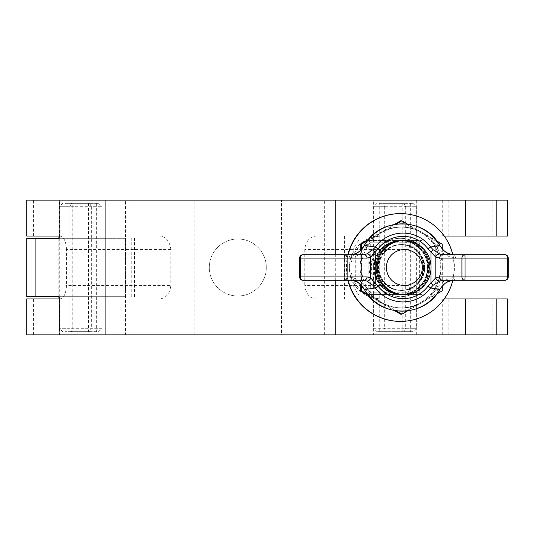 <?xml version="1.0" encoding="UTF-8"?>
<svg xmlns="http://www.w3.org/2000/svg" width="535" height="535" viewBox="0 0 535 535"><rect width="100%" height="100%" fill="white"/><g stroke="black" fill="none" stroke-linecap="round" stroke-linejoin="round"><path stroke-width="0.4" stroke-dasharray="2.67 2.01" d="M237.814 238.984A28.515 28.515 0 0 0 209.299 267.5A28.515 28.515 0 0 0 237.814 296.015A28.515 28.515 0 0 0 266.33 267.5A28.515 28.515 0 0 0 237.814 238.984A28.515 28.515 0 0 0 209.299 267.5A28.515 28.515 0 0 0 237.814 296.015A28.515 28.515 0 0 0 266.33 267.5A28.515 28.515 0 0 0 237.814 238.984M59.305 334.863L101.971 334.863L59.305 334.863L59.305 298.938L101.971 298.938L59.305 298.938M101.971 334.863L101.971 298.938M373.657 334.863L416.317 334.863L373.657 334.863L373.657 298.938L416.317 298.938L373.657 298.938M416.317 334.863L416.317 298.938M26.75 334.863L125.544 334.863L125.544 200.137L448.872 200.137L59.873 200.137L507.635 200.137M26.75 298.938L60.007 298.938C63.912 298.075 66.072 293.588 66.487 285.463L170.839 285.463C169.755 293.849 165.99 298.343 159.544 298.938L59.873 298.938L125.986 298.938L125.778 296.691L58.475 296.691L103.094 296.691L103.094 238.309L58.188 238.309L58.188 296.691L103.081 296.691M373.657 236.062L416.317 236.062L373.657 236.062L373.657 200.137L416.317 200.137L373.657 200.137M416.317 236.062L416.317 200.137M59.305 236.062L101.971 236.062L59.305 236.062L59.305 200.137L101.971 200.137L59.305 200.137M101.971 236.062L101.971 200.137M26.75 236.062L159.544 236.062C165.984 236.651 169.749 241.138 170.839 249.537L170.839 285.463M26.75 200.137L125.544 200.137M194.138 334.863L194.138 200.137L194.138 334.863L59.873 334.863L344.533 334.863L281.484 334.863L281.484 200.137L281.484 334.863L194.138 334.863M159.544 236.062L59.873 236.062L125.986 236.062L125.986 200.137M170.839 249.537L66.487 249.537L66.487 285.463M66.487 249.537C66.072 241.412 63.912 236.925 60.007 236.062M415.615 236.062L316.078 236.062L415.615 236.062C411.709 236.925 409.549 241.412 409.135 249.537L409.135 285.463C409.549 293.588 411.709 298.075 415.615 298.938L316.078 298.938C309.638 298.349 305.873 293.862 304.783 285.463L409.135 285.463M125.544 334.863L507.635 334.863M350.077 334.863L350.077 200.137M409.135 249.537L304.783 249.537C305.866 241.151 309.631 236.657 316.078 236.062M304.783 249.537L304.783 285.463M415.615 298.938L316.078 298.938M159.544 298.938L60.007 298.938M125.986 298.938L125.986 334.863M103.094 238.309L58.475 238.309L125.778 238.309L125.986 236.062M125.778 238.309L26.75 238.309M26.75 296.691L125.778 296.691M131.75 296.691L131.75 238.309M507.635 236.062L380.88 236.062C371.644 234.805 349.736 244.234 349.308 267.5C349.736 290.766 371.644 300.195 380.88 298.938L507.635 298.938M444.297 298.938L382.398 298.938A31.438 31.425 -90 0 1 350.98 267.5A31.438 31.425 -90 0 1 382.398 236.062L444.297 236.062M335.264 280.3L335.264 254.7M380.88 298.938L382.398 298.938M380.88 236.062L382.398 236.062M421.914 294.444L368.04 294.444L421.928 294.444L419.681 292.197L370.287 292.197L419.674 292.197L419.681 242.803L370.287 242.803L419.681 242.803L421.928 240.556L368.04 240.556L421.914 240.556M396.047 240.556L403.076 240.556A26.944 26.931 -90 0 1 430.006 267.5A26.944 26.931 -90 0 1 403.076 294.444L396.047 294.444A26.944 26.931 -90 0 1 369.117 267.5A26.944 26.931 -90 0 1 396.047 240.556A26.944 26.931 -90 0 1 422.978 267.5A26.944 26.931 -90 0 1 396.047 294.444M347.897 254.7A53.888 53.868 90 0 0 347.897 280.3M348.225 254.7A53.888 53.868 90 0 0 348.225 280.3M400.22 238.309A29.191 29.178 90 0 0 371.043 267.5A29.191 29.178 90 0 0 400.22 296.691A29.191 29.178 90 0 0 429.398 267.5A29.191 29.178 90 0 0 400.22 238.309L400.548 238.309A29.191 29.178 90 0 0 371.37 267.5A29.191 29.178 90 0 0 400.548 296.691A29.191 29.178 90 0 0 429.725 267.5A29.191 29.178 90 0 0 400.548 238.309M400.22 321.388A53.888 53.868 90 0 0 454.088 267.5A53.888 53.868 90 0 0 400.22 213.612M452.871 280.3A53.888 53.868 90 0 0 452.871 254.7M428.689 267.5A26.944 26.931 90 0 0 401.758 240.556A26.944 26.931 90 0 0 374.821 267.5A26.944 26.931 90 0 0 401.758 294.444A26.944 26.931 90 0 0 428.689 267.5M424.73 267.5A22.905 22.891 90 0 0 401.838 244.595A22.905 22.891 90 0 0 378.947 267.5A22.905 22.891 90 0 0 401.838 290.405A22.905 22.891 90 0 0 424.73 267.5M424.569 267.5A22.905 22.891 90 0 0 401.671 244.595A22.905 22.891 90 0 0 378.78 267.5A22.905 22.891 90 0 0 401.671 290.405A22.905 22.891 90 0 0 424.569 267.5M428.488 267.5A26.944 26.931 90 0 0 401.558 240.556A26.944 26.931 90 0 0 374.62 267.5A26.944 26.931 90 0 0 401.558 294.444A26.944 26.931 90 0 0 428.488 267.5M424.529 267.5A22.905 22.891 90 0 0 401.638 244.595A22.905 22.891 90 0 0 378.747 267.5A22.905 22.891 90 0 0 401.638 290.405A22.905 22.891 90 0 0 424.529 267.5M424.362 267.5A22.905 22.891 90 0 0 401.471 244.595A22.905 22.891 90 0 0 378.579 267.5A22.905 22.891 90 0 0 401.471 290.405A22.905 22.891 90 0 0 424.362 267.5M428.288 267.5A26.944 26.931 90 0 0 401.357 240.556A26.944 26.931 90 0 0 374.42 267.5A26.944 26.931 90 0 0 401.357 294.444A26.944 26.931 90 0 0 428.288 267.5M424.329 267.5A22.905 22.891 90 0 0 401.437 244.595A22.905 22.891 90 0 0 378.546 267.5A22.905 22.891 90 0 0 401.437 290.405A22.905 22.891 90 0 0 424.329 267.5M424.161 267.5A22.905 22.891 90 0 0 401.27 244.595A22.905 22.891 90 0 0 378.379 267.5A22.905 22.891 90 0 0 401.27 290.405A22.905 22.891 90 0 0 424.161 267.5M428.087 267.5A26.944 26.931 90 0 0 401.156 240.556A26.944 26.931 90 0 0 374.219 267.5A26.944 26.931 90 0 0 401.156 294.444A26.944 26.931 90 0 0 428.087 267.5M424.128 267.5A22.905 22.891 90 0 0 401.237 244.595A22.905 22.891 90 0 0 378.345 267.5A22.905 22.891 90 0 0 401.237 290.405A22.905 22.891 90 0 0 424.128 267.5M423.961 267.5A22.905 22.891 90 0 0 401.069 244.595A22.905 22.891 90 0 0 378.178 267.5A22.905 22.891 90 0 0 401.069 290.405A22.905 22.891 90 0 0 423.961 267.5M427.886 267.5A26.944 26.931 90 0 0 400.949 240.556A26.944 26.931 90 0 0 374.018 267.5A26.944 26.931 90 0 0 400.949 294.444A26.944 26.931 90 0 0 427.886 267.5M423.927 267.5A22.905 22.891 90 0 0 401.036 244.595A22.905 22.891 90 0 0 378.145 267.5A22.905 22.891 90 0 0 401.036 290.405A22.905 22.891 90 0 0 423.927 267.5M423.76 267.5A22.905 22.891 90 0 0 400.869 244.595A22.905 22.891 90 0 0 377.978 267.5A22.905 22.891 90 0 0 400.869 290.405A22.905 22.891 90 0 0 423.76 267.5M427.686 267.5A26.944 26.931 90 0 0 400.748 240.556A26.944 26.931 90 0 0 373.818 267.5A26.944 26.931 90 0 0 400.748 294.444A26.944 26.931 90 0 0 427.686 267.5M423.727 267.5A22.905 22.891 90 0 0 400.835 244.595A22.905 22.891 90 0 0 377.944 267.5A22.905 22.891 90 0 0 400.835 290.405A22.905 22.891 90 0 0 423.727 267.5M423.559 267.5A22.905 22.891 90 0 0 400.668 244.595A22.905 22.891 90 0 0 377.777 267.5A22.905 22.891 90 0 0 400.668 290.405A22.905 22.891 90 0 0 423.559 267.5M427.485 267.5A26.944 26.931 90 0 0 400.548 240.556A26.944 26.931 90 0 0 373.617 267.5A26.944 26.931 -90 0 1 400.548 240.556A26.944 26.931 -90 0 1 427.478 267.5A26.944 26.931 -90 0 1 400.548 294.444A26.944 26.931 -90 0 1 373.617 267.5A26.944 26.931 90 0 0 400.548 294.444A26.944 26.931 90 0 0 427.485 267.5M423.526 267.5A22.905 22.891 90 0 0 400.635 244.595A22.905 22.891 90 0 0 377.737 267.5A22.905 22.891 90 0 0 400.635 290.405A22.905 22.891 90 0 0 423.526 267.5M373.697 267.5A26.864 26.85 -90 0 1 400.548 240.636A26.864 26.85 -90 0 1 427.398 267.5A26.864 26.85 -90 0 1 400.548 294.364A26.864 26.85 -90 0 1 373.697 267.5M375.022 267.5A26.944 26.931 -90 0 1 401.959 240.556A26.944 26.931 -90 0 1 428.889 267.5A26.944 26.931 90 0 0 401.959 240.556A26.944 26.931 90 0 0 375.028 267.5A26.944 26.931 90 0 0 401.959 294.444A26.944 26.931 90 0 0 428.896 267.5A26.944 26.931 -90 0 1 401.959 294.444A26.944 26.931 -90 0 1 375.022 267.5A26.944 26.931 -90 0 1 401.959 240.556A26.944 26.931 -90 0 1 428.896 267.5A26.944 26.931 -90 0 1 401.959 294.444A26.944 26.931 -90 0 1 375.028 267.5M378.981 267.5A22.905 22.891 -90 0 1 401.872 244.595A22.905 22.891 -90 0 1 424.77 267.5A22.905 22.891 -90 0 1 401.872 290.405A22.905 22.891 -90 0 1 378.981 267.5M368.575 295.681L394.422 310.601M367.425 294.25L396.214 310.882M400.655 314.165L441.054 290.833L442.251 290.833M407.503 310.935L436.934 293.929M442.251 244.167L441.054 244.167L441.054 290.833M442.291 248.842L442.291 286.158M441.054 244.167L400.655 220.835M436.934 241.071L407.503 224.065M394.422 224.399L368.575 239.319M396.214 224.118L367.425 240.75M360.202 250.554L360.202 284.446M361.493 249.25L361.493 285.75M420.744 232.498A40.419 40.399 -90 0 1 420.744 302.502A40.419 40.399 -90 0 1 360.149 267.5A40.419 40.399 -90 0 1 420.744 232.498M442.358 267.5A40.419 40.399 -90 0 1 422.162 302.502A40.419 40.399 90 0 1 361.56 267.5A40.419 40.399 90 0 1 422.162 232.498A40.419 40.399 90 0 1 442.358 267.5M365.425 291.441L368.147 289.596L366.883 287.917C363.225 283.303 359.359 280.179 355.293 278.554L349.154 276.929L300.463 276.929A3.37 2.508 -90 0 0 302.971 280.3L363.974 280.3M442.652 280.3L504.88 280.3A3.37 2.374 90 0 0 507.254 276.929L455.486 276.929L448.952 278.554C444.645 280.193 440.68 283.309 437.041 287.917L435.771 289.596A40.406 40.386 -90 0 1 368.147 289.596L368.147 245.404L365.425 243.559M299.607 276.929L300.463 276.929L300.463 258.071L349.154 258.071L355.293 256.446C359.38 254.807 363.245 251.691 366.883 247.083L368.147 245.404A40.406 40.386 -90 0 1 435.771 245.404L437.041 247.083C440.693 251.697 444.665 254.821 448.952 256.446L455.486 258.071L507.254 258.071A3.37 2.374 -90 0 0 504.88 254.7L442.652 254.7M351.662 280.3A3.37 2.508 90 0 1 349.154 276.929M356.176 281.504A3.37 2.354 118.8 0 1 355.293 278.554L355.293 256.446A3.37 2.354 61.2 0 1 356.176 253.496M364.295 289.589L366.883 287.917M438.693 291.441L435.771 289.596L435.771 245.404L438.693 243.559M349.154 258.071A3.37 2.508 90 0 1 351.662 254.7M439.823 289.589L437.041 287.917M448.129 281.544A3.37 2.227 62.7 0 0 448.952 278.554L448.952 256.446A3.37 2.227 117.3 0 0 448.129 253.456M366.883 247.083L364.295 245.411M453.112 280.3A3.37 2.374 90 0 0 455.486 276.929M437.041 247.083L439.823 245.411M455.486 258.071A3.37 2.374 90 0 0 453.112 254.7M62.622 203.34L59.251 206.711L69.945 206.711L71.63 203.34L98.654 203.34L89.646 203.34L91.331 206.711L102.024 206.711L59.251 206.711L59.251 236.062M98.654 203.34L102.024 206.711L102.024 328.289L91.331 328.289L89.646 331.66L64.922 331.66L72.78 331.66L71.63 331.66L69.945 328.289L59.251 328.289L102.024 328.289L98.654 331.66L71.63 331.66M62.622 331.66L59.251 328.289L59.251 298.938M89.646 203.34L64.922 203.34L64.922 331.66M96.353 203.34L96.353 331.66M64.922 203.34L72.78 203.34L72.78 331.66M91.331 206.711L91.331 328.289M59.251 237.935L59.251 297.065M69.945 206.711L69.945 328.289M88.496 203.34L88.496 331.66M72.78 203.34L71.63 203.34M89.646 331.66L98.654 331.66M376.968 203.34L373.597 206.711L384.29 206.711L385.976 203.34L413.007 203.34L403.992 203.34L405.677 206.711L416.37 206.711L373.597 206.711L373.597 328.289L416.37 328.289L405.677 328.289L403.992 331.66L379.268 331.66L387.126 331.66L385.976 331.66L384.29 328.289L373.597 328.289L376.968 331.66L385.976 331.66M413.007 203.34L416.37 206.711L416.37 328.289L413.007 331.66L376.968 331.66M403.992 203.34L379.268 203.34L379.268 331.66M410.699 203.34L410.699 331.66M379.268 203.34L387.126 203.34L387.126 331.66M405.677 206.711L405.677 328.289M384.29 206.711L384.29 328.289M402.842 203.34L402.842 331.66M387.126 203.34L385.976 203.34M403.992 331.66L413.007 331.66M33.377 334.863L33.377 298.938M33.377 236.062L33.377 200.137M131.068 236.062L131.068 200.137M131.068 334.863L131.068 298.938M442.244 334.863L442.244 298.938M442.244 236.062L442.244 200.137M344.553 236.062L344.553 298.938M324.685 334.863L324.685 200.137M492.126 236.062L492.126 200.137M492.126 334.863L492.126 298.938M430.963 269.52L430.963 265.48M508.25 258.071L507.254 258.071L507.254 276.929L508.25 276.929M302.971 254.7A3.37 2.508 90 0 0 300.463 258.071L299.607 258.071M448.872 236.062L448.872 200.137M448.872 334.863L448.872 298.938M134.526 296.691L134.526 238.309M125.404 296.691L125.404 238.309M368.04 240.556L370.287 242.803L370.287 292.197L368.04 294.444M358.504 240.556A45.355 45.355 0 0 0 358.504 294.444M431.471 294.444A45.355 45.355 0 0 0 431.471 240.556M401.959 240.556L403.076 240.556M401.959 294.444L403.076 294.444"/><path stroke-width="0.8" d="M26.75 334.863L26.75 298.938L59.873 298.938L59.873 334.863L26.75 334.863M59.873 200.137L59.873 236.062L26.75 236.062L26.75 200.137L465.443 200.137L465.443 236.062L465.831 236.062L465.831 200.137L465.443 200.137M58.195 296.691L26.75 296.691L26.75 238.309L58.195 238.309M465.831 236.062L507.635 236.062L507.635 200.137L465.831 200.137M496.794 334.863L496.794 298.938L507.635 298.938L507.635 334.863L59.873 334.863M496.794 298.938L444.297 298.938M465.831 334.863L465.831 298.938M465.443 334.863L465.443 298.938M444.297 236.062L465.443 236.062M335.264 334.863L335.264 280.3M335.264 254.7L335.264 200.137M59.873 236.062L58.475 238.309M58.475 296.691L59.873 298.938M404.366 285.463A17.963 17.956 90 0 0 422.322 267.5A17.963 17.956 90 0 0 404.366 249.537A17.963 17.956 90 0 0 386.41 267.5A17.963 17.956 90 0 0 404.366 285.463M404.106 240.556A26.944 26.931 -90 0 1 431.036 267.5A26.944 26.931 -90 0 1 404.106 294.444L403.076 294.444A26.944 26.931 -90 0 1 376.138 267.5A26.944 26.931 -90 0 1 403.076 240.556L404.106 240.556A26.944 26.931 -90 0 0 377.175 267.5A26.944 26.931 -90 0 0 404.106 294.444M452.871 254.7A53.888 53.868 90 0 0 400.548 213.612L400.22 213.612A53.888 53.868 90 0 0 347.897 254.7M347.897 280.3A53.888 53.868 90 0 0 400.22 321.388L400.548 321.388A53.888 53.868 90 0 0 452.871 280.3M400.548 213.612A53.888 53.868 90 0 0 348.225 254.7M348.225 280.3A53.888 53.868 90 0 0 400.548 321.388M361.493 285.75L361.459 290.833L360.256 290.833L368.575 295.681M394.422 310.601L400.655 314.165L401.852 314.165L407.503 310.935M396.214 310.882L401.852 314.165M361.459 290.833L367.425 294.25M436.934 293.929L442.251 290.833L442.291 286.158M436.934 241.071L442.251 244.167L442.291 248.842M407.503 224.065L401.852 220.835L400.655 220.835L394.422 224.399M368.575 239.319L360.256 244.167L360.202 250.554M367.425 240.75L361.459 244.167L360.256 244.167M401.852 220.835L396.214 224.118M360.202 284.446L360.256 290.833M361.459 244.167L361.493 249.25M365.572 291.368A43.636 43.616 90 0 0 438.6 291.368L439.716 289.549L430.608 287.99A34.394 34.374 -90 0 1 375.396 287.99L364.462 289.549L365.425 291.441C380.532 317.201 422.73 317.917 438.693 291.441L439.823 289.589C445.802 281.283 446.819 282.801 448.129 281.544L453.112 280.3L447.808 281.664A3.37 2.227 62.7 0 0 448.129 281.544M364.295 245.411L364.462 245.451C362.061 249.183 359.44 251.811 356.598 253.336L351.662 254.7L302.971 254.7L363.974 254.7L351.662 254.7L356.176 253.496C359.587 250.915 359.079 252.754 364.295 245.411L365.425 243.559L364.462 245.451L375.396 247.01L378.058 248.935L370.501 257.235L367.003 258.071L347.135 258.071L347.135 276.929L367.003 276.929L370.501 277.765L378.058 286.064L375.396 287.99L372.915 285.322L366.609 281.002L363.974 280.3L302.971 280.3A3.37 2.434 -90 0 1 300.536 276.929L344.092 276.929L344.092 258.071L300.536 258.071L300.536 276.929L299.607 276.929A3.37 3.37 0 0 0 302.971 280.3M367.003 258.071A3.37 3.023 90 0 0 363.974 254.7L366.609 253.998L372.915 249.678L375.396 247.01A34.394 34.374 -90 0 1 430.608 247.01L439.716 245.451L438.6 243.632A43.636 43.616 90 0 0 365.572 243.632M504.88 280.3A3.37 3.37 0 0 0 508.25 276.929L507.447 276.929L507.447 258.071L465.062 258.071L465.062 276.929L507.447 276.929A3.37 2.568 90 0 1 504.88 280.3L442.652 280.3L439.63 281.002L433.082 285.322L430.608 287.99L428.087 286.064L435.811 277.765L439.723 276.929A3.37 2.929 90 0 0 442.652 280.3M442.652 254.7A3.37 2.929 90 0 0 439.723 258.071L435.811 257.235L428.087 248.935L430.608 247.01L433.082 249.678L439.63 253.998L442.652 254.7L504.88 254.7A3.37 2.568 90 0 1 507.447 258.071L508.25 258.071L508.25 276.929M356.598 281.664A3.37 2.354 118.8 0 1 356.176 281.504L351.662 280.3L356.598 281.664C359.426 283.175 362.048 285.804 364.462 289.549L365.425 291.441M439.823 289.589L439.716 289.549C442.097 285.817 444.799 283.189 447.808 281.664M447.808 253.336C444.812 251.824 442.117 249.196 439.716 245.451L439.823 245.411C443.562 250.861 444.625 251.35 448.129 253.456L448.129 253.456A3.37 2.227 117.3 0 0 447.808 253.336L453.112 254.7L448.129 253.456M367.003 276.929A3.37 3.023 90 0 1 363.974 280.3M366.609 253.998A3.37 2.956 64 0 1 370.501 257.235L370.501 277.765A3.37 2.956 116 0 1 366.609 281.002M372.915 249.678L375.182 252.099L375.182 282.901L372.915 285.322M356.176 281.504L356.176 281.504C357.186 281.209 359.888 283.898 364.295 289.589M430.963 269.52L430.963 282.901L433.082 285.322M439.63 253.998A3.37 2.869 113.6 0 0 435.811 257.235L435.811 277.765A3.37 2.869 66.4 0 0 439.63 281.002M433.082 249.678L430.963 252.099L430.963 265.48M356.176 253.496A3.37 2.354 61.2 0 1 356.598 253.336M365.425 243.559C380.532 217.798 422.73 217.083 438.693 243.559L438.6 243.632M59.251 236.062L59.251 237.935M59.251 297.065L59.251 298.938M35.089 296.691L35.089 238.309M496.794 236.062L496.794 200.137M105.101 334.863L105.101 200.137M428.087 248.935A31.157 31.144 90 0 0 378.058 248.935M378.058 286.064A31.157 31.144 90 0 0 428.087 286.064M439.723 276.929L461.912 276.929L461.912 258.071L439.723 258.071M344.112 280.3A3.37 3.023 -90 0 0 347.135 276.929L344.092 276.929L344.112 280.3M347.135 258.071A3.37 3.023 -90 0 0 344.112 254.7L344.092 258.071L347.135 258.071M300.536 258.071A3.37 2.434 -90 0 1 302.971 254.7A3.37 3.37 0 0 0 299.607 258.071L300.536 258.071M461.912 276.929A3.37 2.929 90 0 0 464.841 280.3L465.062 276.929L461.912 276.929M461.912 258.071L465.062 258.071L464.841 254.7A3.37 2.929 90 0 0 461.912 258.071M299.607 258.071L299.607 276.929M438.693 243.559L439.823 245.411M508.25 258.071A3.37 3.37 0 0 0 504.88 254.7"/></g></svg>
